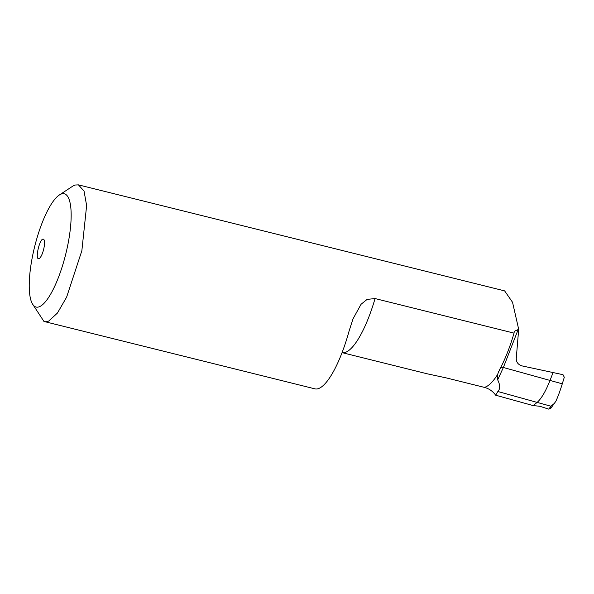 <?xml version="1.0" encoding="UTF-8"?>
<svg xmlns="http://www.w3.org/2000/svg" width="594" height="594" viewBox="0 0 594 594"><rect width="100%" height="100%" fill="white"/><g stroke="black" fill="none" stroke-linecap="round" stroke-linejoin="round"><path stroke-width="0.89" d="M521.762 365.845C517.812 364.441 515.993 361.753 516.305 357.774L518.688 329.291L514.397 331.281L514.1 332.588A70.434 19.298 104 0 1 514.04 333.13A70.434 19.298 104 0 1 499.784 369.26L497.43 374.762A70.434 19.298 104 0 1 484.318 387.362C488.959 388.573 492.738 391.179 495.656 395.188L533.108 405.576L537.162 402.405C541.468 398.529 545.752 391.201 550.007 380.427L553.073 372.557L563.001 374.688L564.3 377.272L562.28 383.828C560.075 390.971 557.922 396.807 555.821 401.329L550.638 408.524L548.752 409.125L539.798 406.266L533.108 405.576L537.162 402.405C541.468 398.529 545.752 391.201 550.007 380.427L553.073 372.557L521.762 365.845M59.274 195.04A58.361 15.986 104 0 1 61.59 193.911A58.361 15.986 104 0 1 68.043 243.748A58.361 15.986 104 0 1 39.642 306.615A58.361 15.986 104 0 1 38.796 306.935A58.361 15.986 104 0 1 32.269 303.608A58.361 15.986 104 0 1 29.7 294.156A58.361 15.986 104 0 1 37.236 237.199A58.361 15.986 104 0 1 59.274 195.04L72.423 186.382A70.434 19.298 104 0 1 75.215 185.024L78.46 184.875L504.625 290.882L512.54 302.287L518.688 329.291M78.46 184.875L84.044 191.082L86.627 205.546L81.861 250.713L66.617 297.163L57.403 313.083L48.723 321.05L47.713 321.428A70.434 19.298 104 0 1 44.461 321.577L314.909 388.847A70.434 19.298 104 0 0 318.154 388.699A70.434 19.298 104 0 0 349.131 330.903L353.014 318.874L361.055 304.284L367.122 299.391L375.059 298.559A70.434 19.298 104 0 1 342.07 352.628L427.101 373.782L446.272 377.903L484.318 387.362M44.461 321.577A70.434 19.298 104 0 1 43.926 321.413L32.269 303.608M375.059 298.559L514.04 333.13M518.31 329.187L503.37 367.486L497.675 379.863C500.252 385.031 500.311 388.914 497.861 391.505L550.935 406.229L554.766 403.059M497.861 391.505L495.656 395.188M497.675 379.863L497.43 374.762M38.662 258.702C34.883 259.266 39.65 238.498 43.162 239.13A10.061 2.755 104 0 1 43.34 239.152A10.061 2.755 104 0 1 43.666 249.257A10.061 2.755 104 0 1 38.662 258.702L38.484 258.68M533.108 405.576L539.798 406.266L548.752 409.125L550.994 407.722M562.28 383.828L503.37 367.486L500.787 367.382M550.935 406.229L548.752 409.125M498.604 371.636L498.411 372.089"/></g></svg>
